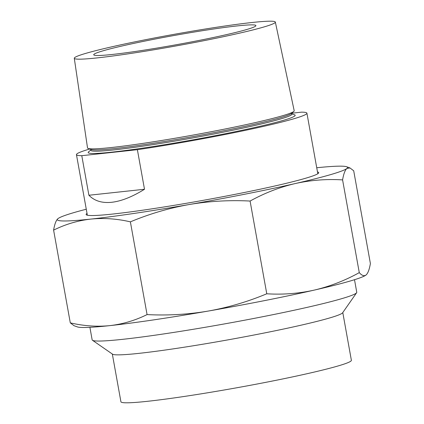 <?xml version="1.0" encoding="UTF-8"?>
<svg xmlns="http://www.w3.org/2000/svg" width="424" height="424" viewBox="0 0 424 424"><rect width="100%" height="100%" fill="white"/><g stroke="black" fill="none" stroke-linecap="round" stroke-linejoin="round"><path stroke-width="0.64" d="M112.053 152.126A105.141 6.053 -10.2 0 0 232.135 132.325A105.141 6.053 -10.2 0 0 294.542 114.798L291.489 113.706A102.147 5.878 -10.2 0 1 229.771 130.857A102.147 5.878 -10.2 0 1 114.019 149.905A102.147 5.878 -10.2 0 1 91.086 149.783L88.611 151.85A105.141 6.053 -10.2 0 0 112.053 152.126M275.346 22.085L294.198 110.743A104.998 6.042 169.8 0 1 293.79 111.438A104.998 6.042 169.8 0 1 221.556 129.707A104.998 6.042 169.8 0 1 111.342 147.526A104.998 6.042 169.8 0 1 88.15 148.442A104.998 6.042 169.8 0 1 87.524 147.928L74.285 58.258A102.147 5.878 -10.2 0 0 97.456 57.871A102.147 5.878 -10.2 0 0 209.525 39.565A102.147 5.878 -10.2 0 0 275.346 22.085A102.147 5.878 -10.2 0 0 252.179 22.493A102.147 5.878 -10.2 0 0 140.28 40.762A102.147 5.878 -10.2 0 0 74.285 58.258M137.381 149.693L144.499 189.263C132.246 196.874 121.301 201.209 111.666 202.285C102.067 203.282 94.478 200.939 88.902 195.252L81.784 155.682L137.381 149.693A117.082 6.742 -10.2 0 0 306.918 113.187A117.082 6.742 -10.2 0 0 301.586 112.153L291.675 113.219M237.217 25.917A82.388 4.744 -10.2 0 0 146.895 40.667A82.388 4.744 -10.2 0 0 93.731 54.77A82.388 4.744 -10.2 0 0 112.418 54.447A82.388 4.744 -10.2 0 0 202.746 39.697A82.388 4.744 -10.2 0 0 255.905 25.594A82.388 4.744 -10.2 0 0 237.217 25.917M89.734 149.01A117.082 6.742 -10.2 0 0 76.453 154.649A117.082 6.742 -10.2 0 0 81.784 155.682M88.902 195.252L144.499 189.263M87.026 213.394A118.163 6.8 -10.2 0 0 86.12 214.491A118.163 6.8 -10.2 0 0 153.53 208.603A118.163 6.8 -10.2 0 0 276.697 185.564A118.163 6.8 -10.2 0 0 318.716 172.642A118.163 6.8 -10.2 0 0 317.486 171.932M366.076 274.975A147.435 8.485 -10.2 0 0 366.113 274.943L366.076 274.975C364.19 276.411 361.926 275.632 359.276 272.637C344.818 280.624 329.814 286.444 314.264 290.101A147.435 8.485 -10.2 0 1 208.163 311.078A147.435 8.485 -10.2 0 1 109.922 325.616A147.435 8.485 -10.2 0 1 77.353 326.899L74.015 325.706L70.294 322.86C83.82 325.998 97.032 326.915 109.922 325.616C122.828 324.127 135.208 320.449 147.07 314.587C167.687 315.652 188.049 314.481 208.163 311.078C228.255 307.49 247.791 301.729 266.77 293.784C282.903 294.786 298.735 293.562 314.264 290.101A147.435 8.485 -10.2 0 0 366.076 274.975C367.926 273.353 369.362 269.537 370.396 263.532L353.706 170.793L349.986 167.946L346.906 168.455A147.435 8.485 -10.2 0 0 346.647 166.754A147.435 8.485 -10.2 0 0 316.733 167.756M346.906 168.455C345.056 170.077 343.62 173.893 342.587 179.898C326.512 178.896 310.681 180.126 295.099 183.587A147.435 8.485 -10.2 0 0 346.906 168.455M295.099 183.587C279.601 187.217 264.597 193.042 250.086 201.05C229.474 199.985 209.112 201.156 188.998 204.559A147.435 8.485 -10.2 0 0 295.099 183.587M188.998 204.559C168.906 208.147 149.37 213.913 130.385 221.853C116.907 218.72 103.695 217.804 90.757 219.097A147.435 8.485 -10.2 0 0 188.998 204.559M90.757 219.097C77.899 220.57 65.513 224.248 53.604 230.126C54.638 224.116 56.074 220.3 57.924 218.678A147.435 8.485 -10.2 0 0 57.887 218.71A147.435 8.485 -10.2 0 0 90.757 219.097M57.887 218.71L57.924 218.678A147.435 8.485 -10.2 0 1 86.273 209.223M359.276 272.637L342.587 179.898M266.77 293.784L250.086 201.05M147.07 314.587L130.385 221.853M70.294 322.86L53.604 230.126M112.328 354.024L120.92 401.772A117.082 6.742 -10.2 0 0 187.71 395.937A117.082 6.742 -10.2 0 0 309.748 373.109A117.082 6.742 -10.2 0 0 351.379 360.305L342.788 312.557M89.899 327.323L92.156 339.863A134.424 7.738 -10.2 0 0 92.453 340.26L112.551 354.178A117.082 6.742 -10.2 0 0 182.119 347.532A117.082 6.742 -10.2 0 0 301.12 325.171A117.082 6.742 -10.2 0 0 342.629 312.779L356.616 292.73A134.424 7.738 -10.2 0 0 356.759 292.253L354.501 279.713M92.453 340.26A134.424 7.738 -10.2 0 0 172.324 332.628A134.424 7.738 -10.2 0 0 308.958 306.95A134.424 7.738 -10.2 0 0 356.616 292.73M88.15 148.442L91.229 149.54A102.147 5.878 -10.2 0 0 113.791 148.654A102.147 5.878 -10.2 0 0 221.015 131.313A102.147 5.878 -10.2 0 0 291.288 113.542L293.79 111.438M291.452 113.372L291.521 113.743M91.012 149.439L91.075 149.81M317.809 173.739L306.918 113.187M87.349 215.207L76.453 154.649M346.647 166.754L349.986 167.946"/></g></svg>
